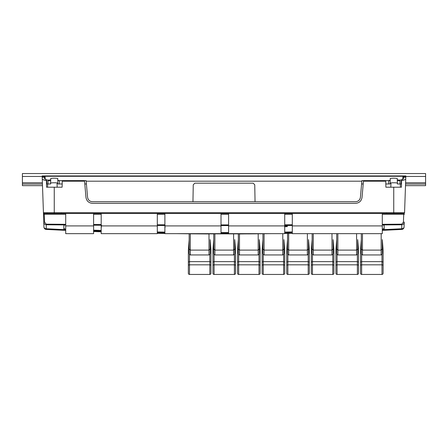 <?xml version="1.0" encoding="UTF-8"?>
<svg xmlns="http://www.w3.org/2000/svg" width="448" height="448" viewBox="0 0 448 448"><rect width="100%" height="100%" fill="white"/><g stroke="black" fill="none" stroke-linecap="round" stroke-linejoin="round"><path stroke-width="0.67" d="M190.294 233.811L190.294 250.102L209.003 250.102L209.003 233.94M189.162 233.8L189.162 253.389L189.162 233.8M210.129 239.618L210.129 253.389L210.129 239.618L210.935 250.102L210.935 265.614L210.935 262.097L209.81 261.632L189.487 261.632L188.356 262.097L188.356 273.325L188.356 250.102L189.162 239.618M190.294 250.102L189.162 248.97L190.294 250.102L190.294 254.94L209.003 254.94L209.003 250.102L210.129 248.97L209.003 250.102M210.935 273.325A1.131 1.131 0 0 1 209.81 274.45A1.131 1.131 0 0 0 210.935 273.325L210.935 265.614L210.935 273.325A1.131 1.131 0 0 1 209.81 274.45L209.81 254.458L209.003 254.94M190.294 254.94L189.487 254.458L189.487 274.45A1.131 1.131 0 0 1 188.356 273.325M209.81 274.45L189.487 274.45L209.81 274.45M189.235 253.926L189.487 254.458M209.81 254.458L210.05 253.949M214.889 233.962L214.889 250.102L233.598 250.102L233.598 233.962M213.758 233.962L213.758 253.389L213.758 233.962M234.724 239.618L234.724 253.389L234.724 239.618L235.53 250.102L235.53 265.614L235.53 262.097L234.405 261.632L214.082 261.632L212.951 262.097L212.951 250.102L213.758 239.618M214.889 250.102L213.758 248.97L214.889 250.102L214.889 254.94L233.598 254.94L233.598 250.102L234.724 248.97L233.598 250.102M235.53 273.325A1.131 1.131 0 0 1 234.405 274.45A1.131 1.131 0 0 0 235.53 273.325L235.53 265.614L235.53 273.325A1.131 1.131 0 0 1 234.405 274.45L234.405 254.458L233.598 254.94M214.889 254.94L214.082 254.458L214.082 274.45A1.131 1.131 0 0 1 212.951 273.325L212.951 265.614L212.951 273.325M234.405 274.45L214.082 274.45L234.405 274.45M235.53 265.614A1.131 0.801 180 0 0 234.405 264.818L214.082 264.818A1.131 0.801 180 0 0 212.951 265.614L212.951 262.097M213.83 253.926L214.082 254.458M234.405 254.458L234.646 253.949M239.484 233.94L239.484 250.102L258.194 250.102L258.194 233.806M238.353 233.946L238.353 253.389L238.353 233.946M259.319 239.618L259.319 253.389L259.319 239.618L260.126 250.102L260.126 265.614L260.126 262.097L259 261.632L238.678 261.632L237.546 262.097L237.546 273.325L237.546 250.102L238.353 239.618M239.484 250.102L238.353 248.97L239.484 250.102L239.484 254.94L258.194 254.94L258.194 250.102L259.319 248.97L258.194 250.102M260.126 273.325A1.131 1.131 0 0 1 259 274.45A1.131 1.131 0 0 0 260.126 273.325L260.126 265.614L260.126 273.325A1.131 1.131 0 0 1 259 274.45L259 254.458L258.194 254.94M239.484 254.94L238.678 254.458L238.678 274.45A1.131 1.131 0 0 1 237.546 273.325A1.131 1.131 0 0 0 238.678 274.45A1.131 1.131 0 0 1 237.546 273.325M259 274.45L238.678 274.45L259 274.45M238.426 253.926L238.678 254.458M259 254.458L259.241 253.949M264.079 233.744L264.079 250.102L282.789 250.102L282.789 233.649M262.948 233.755L262.948 253.389L262.948 233.755M283.914 239.618L283.914 253.389L283.914 239.618L284.721 250.102L284.721 265.614L284.721 262.097L283.595 261.632L263.273 261.632L262.142 262.097L262.142 250.102L262.948 239.618M264.079 250.102L262.948 248.97L264.079 250.102L264.079 254.94L282.789 254.94L282.789 250.102L283.914 248.97L282.789 250.102M284.721 273.325A1.131 1.131 0 0 1 283.595 274.45A1.131 1.131 0 0 0 284.721 273.325L284.721 265.614L284.721 273.325A1.131 1.131 0 0 1 283.595 274.45L283.595 254.458L282.789 254.94M264.079 254.94L263.273 254.458L263.273 274.45A1.131 1.131 0 0 1 262.142 273.325L262.142 265.614L262.142 273.325M283.595 274.45L263.273 274.45L283.595 274.45M284.721 265.614A1.131 0.801 180 0 0 283.595 264.818L263.273 264.818A1.131 0.801 180 0 0 262.142 265.614L262.142 262.097M263.021 253.926L263.273 254.458M283.595 254.458L283.836 253.949M288.674 233.374L288.674 250.102L307.384 250.102L307.384 233.649M287.543 233.391L287.543 253.389L287.543 233.391M308.51 239.618L308.51 253.389L308.51 239.618L309.316 250.102L309.316 265.614L309.316 262.097L308.19 261.632L287.868 261.632L286.737 262.097L286.737 273.325L286.737 250.102L286.737 262.097M288.674 250.102L287.543 248.97L288.674 250.102L288.674 254.94L307.384 254.94L307.384 250.102L308.51 248.97L307.384 250.102M309.316 273.325A1.131 1.131 0 0 1 308.19 274.45A1.131 1.131 0 0 0 309.316 273.325L309.316 265.614L309.316 273.325A1.131 1.131 0 0 1 308.19 274.45L308.19 254.458L307.384 254.94M288.674 254.94L287.868 254.458L287.868 274.45A1.131 1.131 0 0 1 286.737 273.325A1.131 1.131 0 0 0 287.868 274.45A1.131 1.131 0 0 1 286.737 273.325M308.19 274.45L287.868 274.45L308.19 274.45M286.737 250.102L287.543 239.618M287.616 253.926L287.868 254.458M308.19 254.458L308.431 253.949M313.27 233.649L313.27 250.102L331.979 250.102L331.979 233.649M312.138 233.649L312.138 253.389L312.138 233.649M333.105 239.618L333.105 253.389L333.105 239.618L333.911 250.102L333.911 262.097L333.911 250.102M313.27 250.102L312.138 248.97L313.27 250.102L313.27 254.94L331.979 254.94L331.979 250.102L333.105 248.97L331.979 250.102M333.911 262.097L333.911 265.614L333.911 262.097L332.786 261.632L312.463 261.632L311.332 262.097L311.332 273.325L311.332 250.102L312.138 239.618M333.911 273.325A1.131 1.131 0 0 1 332.786 274.45A1.131 1.131 0 0 0 333.911 273.325L333.911 265.614L333.911 273.325A1.131 1.131 0 0 1 332.786 274.45L332.786 254.458L331.979 254.94M313.27 254.94L312.463 254.458L312.463 274.45A1.131 1.131 0 0 1 311.332 273.325A1.131 1.131 0 0 0 312.463 274.45A1.131 1.131 0 0 1 311.332 273.325M332.786 274.45L312.463 274.45L332.786 274.45M312.211 253.926L312.463 254.458M332.786 254.458L333.026 253.949M337.865 233.649L337.865 250.102L356.574 250.102L356.574 233.649M336.734 233.649L336.734 253.389L336.734 233.649M357.7 239.618L357.7 253.389L357.7 239.618L358.506 250.102L358.506 265.614L358.506 262.097L357.381 261.632L337.058 261.632L335.927 262.097L335.927 273.325L335.927 250.102L335.927 262.097M337.865 250.102L336.734 248.97L337.865 250.102L337.865 254.94L356.574 254.94L356.574 250.102L357.7 248.97L356.574 250.102M358.506 273.325A1.131 1.131 0 0 1 357.381 274.45A1.131 1.131 0 0 0 358.506 273.325L358.506 265.614L358.506 273.325A1.131 1.131 0 0 1 357.381 274.45L357.381 254.458L356.574 254.94M337.865 254.94L337.058 254.458L337.058 274.45A1.131 1.131 0 0 1 335.927 273.325M357.381 274.45L337.058 274.45L357.381 274.45M335.927 250.102L336.734 239.618M336.806 253.926L337.058 254.458M357.381 254.458L357.622 253.949M362.46 233.649L362.46 250.102L381.17 250.102L381.17 233.649M361.329 233.649L361.329 253.389L361.329 233.649M382.295 239.618L382.295 253.389L382.295 239.618L383.102 250.102L383.102 265.614L383.102 262.097L381.976 261.632L361.654 261.632L360.522 262.097L360.522 250.102L361.329 239.618M362.46 250.102L361.329 248.97L362.46 250.102L362.46 254.94L381.17 254.94L381.17 250.102L382.295 248.97L381.17 250.102M383.102 273.325A1.131 1.131 0 0 1 381.976 274.45A1.131 1.131 0 0 0 383.102 273.325L383.102 265.614L383.102 273.325A1.131 1.131 0 0 1 381.976 274.45L381.976 254.458L381.17 254.94M362.46 254.94L361.654 254.458L361.654 274.45A1.131 1.131 0 0 1 360.522 273.325L360.522 265.614L360.522 273.325M381.976 274.45L361.654 274.45L381.976 274.45M383.102 265.614A1.131 0.801 180 0 0 381.976 264.818L361.654 264.818A1.131 0.801 180 0 0 360.522 265.614L360.522 262.097M361.402 253.926L361.654 254.458M381.976 254.458L382.217 253.949M382.295 213.489L382.295 233.649L292.303 233.649L292.303 213.489M382.295 225.91L292.303 225.91M284.721 213.489L284.721 225.91L228.598 225.91L228.598 213.489M284.721 225.91L284.721 233.649L228.598 233.649L228.598 225.91M157.31 213.489L157.31 233.649L101.186 233.649L101.186 213.489M157.31 225.91L101.186 225.91M164.892 225.91L221.015 225.91L221.015 233.649L164.892 233.649L164.892 213.489M221.015 225.91L221.015 213.489M93.604 213.489L93.604 233.649L65.705 233.649L65.705 213.489M93.604 225.91L65.705 225.91M45.164 178.814L45.097 176.91L45.164 178.814C45.226 179.323 46.166 179.76 47.992 180.118L50.725 179.889L50.585 183.977L46.872 183.977L46.754 180.751L46.435 180.751M62.177 183.977L57.921 183.977L57.792 180.298L59.416 180.617L86.122 180.617L87.578 197.299C88.066 199.993 89.673 201.466 92.4 201.718L355.6 201.718C358.327 201.466 359.934 199.993 360.422 197.299L361.878 180.617L388.584 180.617L390.208 180.298L390.079 183.977L385.823 183.977M363.205 183.977L361.586 183.977M86.414 183.977L84.795 183.977M400.422 187.202L400.31 183.977M47.69 183.977L47.578 187.202M390.981 182.946L390.83 187.202M397.303 180.751L397.275 179.889L400.008 180.118L400.042 180.751L397.303 180.751L397.415 183.977L401.128 183.977L401.246 180.751L401.565 180.751M42.168 176.288L42.157 175.913L405.843 175.913L405.832 176.288L42.168 176.288L43.098 202.843M400.008 180.118C401.834 179.76 402.774 179.323 402.836 178.814L402.903 176.91L405.81 176.91L405.832 176.288M402.814 179.452L402.836 178.814M50.697 180.751L47.958 180.751L47.992 180.118M45.097 176.91L42.19 176.91M50.725 179.889L50.764 178.814C49.566 177.99 58.94 177.99 57.742 178.814L57.792 180.298M59.416 180.617L57.809 180.751L57.742 178.814M50.602 183.411C49.347 182.554 59.158 182.554 57.904 183.411M388.578 183.977L388.578 180.751L390.191 180.751L390.258 178.814C389.06 177.99 398.434 177.99 397.236 178.814L397.275 179.889L397.236 178.814M390.096 183.411C388.842 182.554 398.653 182.554 397.398 183.411M390.208 180.298L390.258 178.814M86.173 181.194L361.827 181.194M255.046 201.718L254.75 184.755L253.137 183.17L194.863 183.17L193.25 184.755L192.954 201.718M57.019 182.946L57.17 187.202M65.705 224.924L46.2 224.773L46.239 229.438L65.705 230.378L46.239 229.438A2.419 2.419 178 0 1 43.943 227.108L42.202 177.229L44.604 177.229L44.632 178.814L46.418 179.922L46.547 187.202L62.121 187.202L62.227 181.194L84.554 181.194L85.971 197.439C86.621 201.034 88.76 202.994 92.4 203.33L355.6 203.33C359.24 202.994 361.379 201.034 362.029 197.439L363.49 180.729L385.767 180.729L385.773 181.194L363.446 181.194M401.57 180.617L401.582 179.922L403.368 178.814L403.396 177.229L405.798 177.229L405.742 178.814C405.642 179.536 404.253 180.135 401.57 180.617L401.453 187.202L385.879 187.202L385.773 181.194M403.424 222.118L404.23 222.118C404.118 223.653 403.306 224.538 401.8 224.773L401.794 224.168L403.424 222.118L403.754 213.489A0.806 0.806 0 0 0 404.561 212.71L405.742 178.814M404.118 225.361L404.214 222.645M93.604 231.532L101.186 231.812L93.604 231.532M157.31 233.335L164.892 233.475L157.31 233.335M176.355 233.649L208.723 233.94M239.747 233.94L271.639 233.649M284.721 233.447L292.303 233.307L284.721 233.442M404.23 222.118L404.057 227.108A2.419 2.419 2 0 1 401.761 229.438L382.295 230.378L401.761 229.438A2.419 2.419 2 0 0 404.057 227.108L404.057 227.063M43.786 222.645L43.943 227.108A2.419 2.419 178 0 0 46.239 229.438M177.593 233.666L198.134 233.878L177.593 233.666M249.872 233.878L271.583 233.649L249.872 233.878M208.622 233.94L198.128 233.878L208.622 233.94M251.759 233.862L196.414 233.862M46.206 224.168L46.2 224.773C44.699 224.543 43.887 223.658 43.77 222.118L43.439 212.71A0.806 0.806 0 0 0 44.246 213.489L44.576 222.118L46.206 224.168L65.705 224.314M46.43 180.617C43.747 180.135 42.358 179.536 42.258 178.814M54.253 213.489L54.253 212.71L404.561 212.71A0.806 0.806 0 0 1 403.754 213.489L44.246 213.489A0.806 0.806 0 0 1 43.439 212.71L54.253 212.71L54.253 187.202M382.295 214.267L404.505 214.267M401.761 229.438L401.8 224.773L382.295 224.924M382.295 229.69L401.66 228.76A2.419 1.904 2 0 0 404.062 226.934M43.938 226.934A2.419 1.904 178 0 0 46.34 228.76L65.705 229.69M93.604 230.849L101.186 231.123M157.31 232.646L164.892 232.786M221.015 233.24L228.598 233.24M284.721 232.758L292.303 232.618M43.77 222.118L44.576 222.118M43.495 214.267L65.705 214.267M164.892 232.714L157.31 232.579M101.186 231.05L93.604 230.776M65.705 229.622L64.613 229.572L63.851 228.934L63.851 225.635L64.658 225.008M228.598 233.178L221.015 233.178M383.342 225.008L384.149 225.635L384.149 228.934L383.387 229.572L382.295 229.622M292.303 232.546L284.721 232.686M93.604 225.193L101.186 225.238M157.31 225.473L164.892 225.495M221.015 225.585L228.598 225.585M284.721 225.49L292.303 225.467M292.303 225.389L284.721 225.411M228.598 225.495L221.015 225.495M164.892 225.417L157.31 225.394M101.186 225.148L93.604 225.109M84.554 181.194L84.51 180.729L62.233 180.729L62.227 181.194M59.92 187.202L62.121 187.202M388.08 187.202L385.879 187.202M65.705 229.006L64.613 228.956L63.851 228.323L63.851 228.934M285.012 225.49L285.012 226.789L285.41 226.789L285.41 225.17M101.629 225.344L101.186 225.372M101.186 226.839L101.55 226.962M382.295 229.006L383.387 228.956L384.149 228.323M284.721 232.07L292.303 231.93M157.31 231.963L164.892 232.098M221.015 232.551L228.598 232.551M93.604 230.16L101.186 230.44M165.278 225.691L164.892 225.786M164.892 227.119L165.2 227.315M286.283 225.187L286.048 226.089L286.978 226.257L285.992 226.324L286.67 226.806L287.375 226.251L286.602 225.501L287.297 225.501L287.297 225.187M285.41 226.178L285.012 226.178M286.978 225.753L286.978 226.257M286.048 225.473L286.395 225.512L286.395 226.122M286.524 225.484L286.524 225.792M287.23 225.982L287.23 226.598M271.499 233.649L250.734 233.873M197.322 233.873L176.501 233.649M204.893 233.923L207.458 233.934M240.554 233.934L243.13 233.923M200.39 233.895L191.839 233.828L200.39 233.895M247.61 233.895L256.161 233.828L247.61 233.895M425.6 185.646L405.502 185.646L425.6 185.646L425.6 184.033L405.558 184.033M42.498 185.646L22.4 185.646L42.498 185.646M425.6 184.033L425.6 173.55L22.4 173.55L22.4 185.646M42.442 184.033L22.4 184.033M210.935 265.614A1.131 0.801 180 0 0 209.81 264.818L189.487 264.818A1.131 0.801 180 0 0 188.356 265.614M260.126 265.614A1.131 0.801 180 0 0 259 264.818L238.678 264.818A1.131 0.801 180 0 0 237.546 265.614M309.316 265.614A1.131 0.801 180 0 0 308.19 264.818L287.868 264.818A1.131 0.801 180 0 0 286.737 265.614M333.911 265.614A1.131 0.801 180 0 0 332.786 264.818L312.463 264.818A1.131 0.801 180 0 0 311.332 265.614M358.506 265.614A1.131 0.801 180 0 0 357.381 264.818L337.058 264.818A1.131 0.801 180 0 0 335.927 265.614M59.422 183.977L59.422 180.751M399.963 183.977L400.042 180.751M48.037 183.977L47.958 180.751M393.747 213.489L393.747 187.202M292.303 214.267L284.721 214.267M228.598 214.267L221.015 214.267M164.892 214.267L157.31 214.267M101.186 214.267L93.604 214.267M93.604 224.498L101.186 224.543M157.31 224.784L164.892 224.806M221.015 224.896L228.598 224.896M284.721 224.801L292.303 224.778M382.295 224.314L401.794 224.168M64.613 228.956L64.613 229.572M164.209 232.086L164.209 232.702M164.478 232.092L164.478 232.708M383.387 228.956L383.387 229.572M425.6 176.45L405.826 176.45M42.174 176.45L22.4 176.45M425.6 182.739L405.602 182.739M42.398 182.739L22.4 182.739M47.152 213.164L46.833 213.489M386.646 213.164L386.327 213.489M400.848 213.164L401.167 213.489M61.354 213.164L61.673 213.489"/></g></svg>
